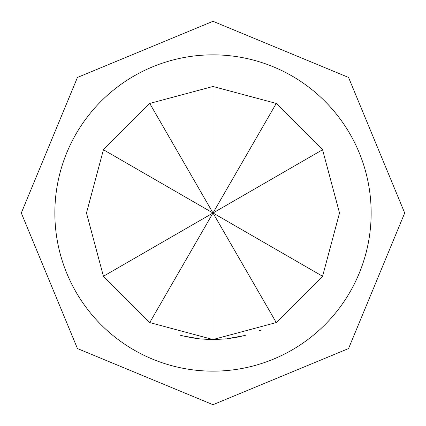 <?xml version="1.0" encoding="UTF-8"?>
<svg xmlns="http://www.w3.org/2000/svg" width="426" height="426" viewBox="0 0 426 426"><rect width="100%" height="100%" fill="white"/><g stroke="black" fill="none" stroke-linecap="round" stroke-linejoin="round"><path stroke-width="0.64" d="M224.31 339.016L213 339.527L149.739 322.573L103.427 276.261L86.478 213L103.427 149.739L149.739 103.427L213 86.478L276.261 103.427L322.573 149.739L339.522 213L322.573 276.261L276.261 322.573L213 339.522L211.498 339.517M226.328 338.819L213 339.527L200.832 338.936M244.226 335.608L226.914 338.755M261.069 330.038L259.264 330.762M223.922 339.048L213 339.533L201.152 338.968M245.754 335.209L244.742 335.475M244.098 335.64L239.593 336.694M237.793 337.067L234.438 337.69M233.853 337.791L227.085 338.734M184.202 336.199L180.219 335.203M196.178 338.398L194.986 338.233M193.921 338.074L193.207 337.962M192.616 337.871L185.677 336.535M199.112 338.755L196.727 338.473M194.682 338.191L183.617 336.061L199.214 338.771M200.385 338.894L199.656 338.814M209.746 339.485L201.817 339.027M86.478 213L213 213L213 339.522L200.279 338.883M213 371.152A158.153 158.153 0 0 0 371.152 213A158.153 158.153 0 0 0 213 54.847A158.153 158.153 0 0 0 54.847 213A158.153 158.153 0 0 0 213 371.152M225.743 338.878L224.411 339.005M276.261 322.573L213 213L149.739 322.573M276.261 103.427L213 213L103.427 276.261M339.522 213L213 213L322.573 149.739M149.739 103.427L213 213L213 86.478M103.427 149.739L322.573 276.261M213 21.3L348.553 77.447L404.7 213L348.553 348.553L213 404.7L77.447 348.553L21.3 213L77.447 77.447L213 21.3"/></g></svg>
